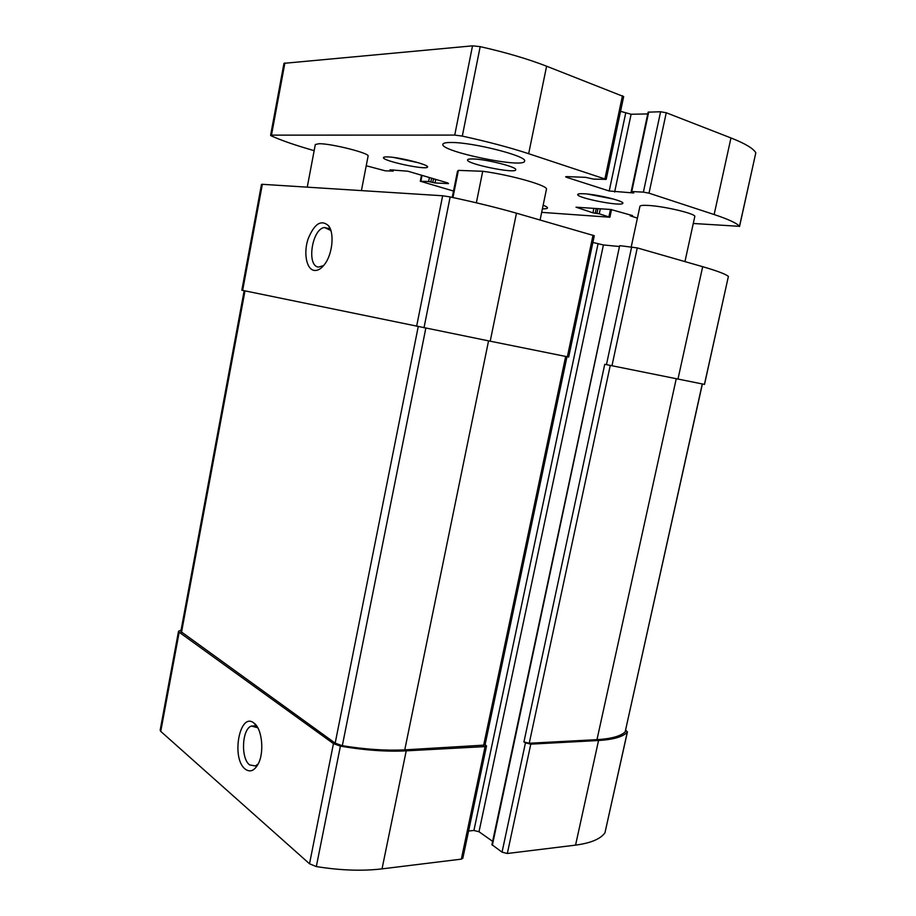 <?xml version="1.0" encoding="UTF-8"?>
<svg xmlns="http://www.w3.org/2000/svg" width="916" height="916" viewBox="0 0 916 916"><rect width="100%" height="100%" fill="white"/><g stroke="black" fill="none" stroke-linecap="round" stroke-linejoin="round"><path stroke-width="1.37" d="M181.105 630.071L178.528 631.238L179.17 632.212L333.458 743.62L340.397 746.139C364.717 750.273 386.666 751.841 406.223 750.845L485.079 746.609L486.533 746.002L485.114 744.605M178.528 631.238L160.163 730.178L160.747 731.38L309.516 863.777L316.318 866.57C340.466 870.44 362.37 871.208 382.029 868.872L461.332 859.139L462.82 858.292L486.533 746.002M245.179 769.062C249.942 772.6 254.259 770.951 258.129 764.093C264.598 752.38 262.056 728.392 253.938 723.056C239.752 711.308 230.878 758.242 245.179 769.062M492.339 845.273L619.64 245.717L491.926 844.655L502.048 852.166L525.452 742.853L530.788 744.147L598.549 740.506C613.514 739.59 623.098 736.785 627.311 732.079L625.697 729.949M502.048 852.166L507.327 853.494L575.557 845.125C590.648 843.132 600.438 839.045 604.949 832.85L627.449 731.815M262.354 184.311L261.495 184.402L241.847 290.212L242.648 290.383L262.354 184.311L442.646 195.761L450.157 196.94C475.312 202.321 497.411 207.737 516.464 213.188L594.289 235.733L568.676 357.034L490.209 341.199L516.464 213.188M314.177 270.415C317.715 270.884 321.218 268.835 324.676 264.255C332.462 254.201 334.592 233.282 328.615 225.783C321.15 219.21 314.28 223.699 307.994 239.213C303.402 253.263 306.482 269.293 314.177 270.415M490.209 341.199L242.648 290.383M592.87 242.465L603.415 244.95L619.456 246.53M468.568 831.03L473.916 830.468L598.022 243.919M492.636 841.357L479.011 831.751L473.916 830.468M620.201 245.706L637.261 247.904L702.675 266.693C717.056 270.861 725.632 274.102 728.392 276.403L704.518 384.399L604.743 364.293L523.929 741.96L529.242 743.242L596.98 739.647C611.224 738.8 620.613 736.212 625.159 731.895L702.389 383.987M525.452 742.853L523.929 741.96M244.171 290.693L180.83 631.513L335.176 743.151L342.321 745.704C365.392 749.414 386.197 750.799 404.757 749.861L485.011 745.074L566.981 356.69M331.111 231.313L330.436 230.26L324.493 227.511C311.955 228.76 306.322 266.098 318.505 267.071L323.623 265.606M257.785 727.762L251.396 726.045C241.961 728.964 240.553 758.311 249.599 764.894L255.438 765.971L258.255 763.841M540.096 219.977L546.44 189.314C548.753 185.799 511.437 175.082 482.721 171.269L458.389 170.387L452.951 197.535M458.389 170.387L457.496 171.212L452.252 197.387M482.721 171.269L476.354 202.814M693.275 223.481L739.498 226.321C736.911 223.218 728.449 219.29 714.137 214.539L649.009 193.173L643.387 192.12L631.754 191.547L633.78 192.978L609.22 190.997L566.935 177.441L565.653 176.765L566.683 176.605L585.622 177.338L593.488 179.101L606.186 179.387L528.658 153.693C509.674 147.487 487.552 141.625 462.305 136.106L454.737 135.087L271.491 135.133L270.598 135.339L271.434 135.946C281.178 140.331 294.471 144.957 311.314 149.835L314.154 150.659M739.555 226.47L755.815 152.812C753.467 148.518 745.177 143.56 730.968 137.95L666.264 112.76L660.596 111.752L648.116 112.164L631.17 191.627M647.727 113.939L631.113 114.248L614.636 192.005M620.556 111.34L631.113 114.248M606.186 179.387L623.67 96.592L546.6 66.204C527.708 58.887 505.575 52.372 480.19 46.636L472.519 45.846L283.971 63.33L270.598 135.339M366.228 165.75L385.327 170.834L393.193 171.097L390.021 169.826L407.86 171.212L447.855 182.96L448.496 183.624L435.031 182.948L428.619 181.54L420.295 181.231L453.523 191.055M541.677 212.363L609.896 217.218L599.259 213.829L592.938 212.833L576.015 207.188L610.835 209.489L632.567 215.615L630.242 215.821L637.399 218.111M451.141 142.495C445.92 142.472 443.172 143.079 442.875 144.281C440.058 151.461 524.433 168.842 524.57 161.124C528.017 156.304 472.828 142.175 451.141 142.495M472.69 158.949C469.45 158.892 467.744 159.201 467.561 159.899C465.786 163.838 515.845 174.097 515.731 169.769C517.586 167.078 485.64 159.018 472.69 158.949M542.398 208.825C545.615 208.905 547.321 208.619 547.505 207.978C547.608 207.325 546.154 206.409 543.154 205.218M684.95 261.598L694.786 216.565C696.664 213.955 664.489 206.214 648.276 205.436C642.998 205.138 640.215 205.436 639.929 206.318L631.261 246.782M361.419 190.608L368.095 156.086C370.213 153.35 331.569 143.526 319.123 143.709L315.322 144.51L307.249 187.162M583.778 193.757C579.633 193.562 577.607 193.86 577.71 194.661C577.527 198.142 621.426 206.65 622.743 203.386C625.536 201.337 597.129 194.284 583.778 193.757M387.239 156.899C384.594 156.842 383.323 157.128 383.438 157.758C383.346 161.136 426.318 170.284 427.451 167.124C430.394 165.052 398.655 156.922 387.239 156.899M393.468 157.426L418.383 162.739M587.603 194.066L613.823 199.138M160.747 731.38L179.17 632.212M309.516 863.777L333.458 743.62M316.318 866.57L340.397 746.139M382.029 868.872L406.223 750.845M461.332 859.139L485.079 746.609M507.327 853.494L530.788 744.147M575.557 845.125L598.549 740.506M604.949 832.85L627.311 732.079M416.631 326.279L442.646 195.761M424.005 327.791L450.157 196.94M567.37 356.771L593.03 235.183M479.011 831.751L603.415 244.95M606.449 364.648L631.674 246.828M611.968 365.77L637.261 247.904M677.977 379.098L702.675 266.693M704.438 384.388L728.392 276.403M529.242 743.242L610.262 365.427M596.98 739.647L676.248 378.743M625.159 731.895L702.274 383.964M483.568 745.67L565.676 356.427M404.757 749.861L488.56 340.866M342.321 745.704L425.825 328.157M335.176 743.151L418.234 326.611M181.471 632.487L244.984 290.864M755.815 152.812L739.498 226.321M730.968 137.95L714.137 214.539M666.264 112.76L649.009 193.173M660.596 111.752L643.387 192.12M648.711 111.992L631.754 191.547M625.662 113.275L609.22 190.997M567.107 176.628L566.935 177.441M622.468 95.722L604.949 178.712M546.6 66.204L528.658 153.693M480.19 46.636L462.305 136.106M472.519 45.846L454.737 135.087M284.899 62.941L271.491 135.133M392.655 169.929L392.483 170.777M435.73 179.399L435.031 182.948M433.531 178.757L432.787 182.524M431.596 178.185L430.852 181.963M429.409 177.544L428.619 181.54M422.036 175.38L420.891 181.15M610.468 209.466L608.922 216.76M600.312 208.791L599.259 213.829M597.942 208.642L596.946 213.394M596.247 208.527L595.251 213.268M593.877 208.367L592.938 212.833M630.884 215.1L630.746 215.775M328.833 228.588L324.493 227.511M330.436 230.26L328.615 225.783M254.969 725.919L251.396 726.045M256.846 726.926L253.938 723.056M393.422 169.952L393.193 171.097M421.486 175.208L420.295 181.231M611.522 209.558L609.896 217.218M630.426 214.962L630.242 215.821M384.514 157.025L383.438 157.758M426.73 166.025L427.451 167.124M578.855 193.883L577.71 194.661M621.987 202.23L622.743 203.386"/></g></svg>
